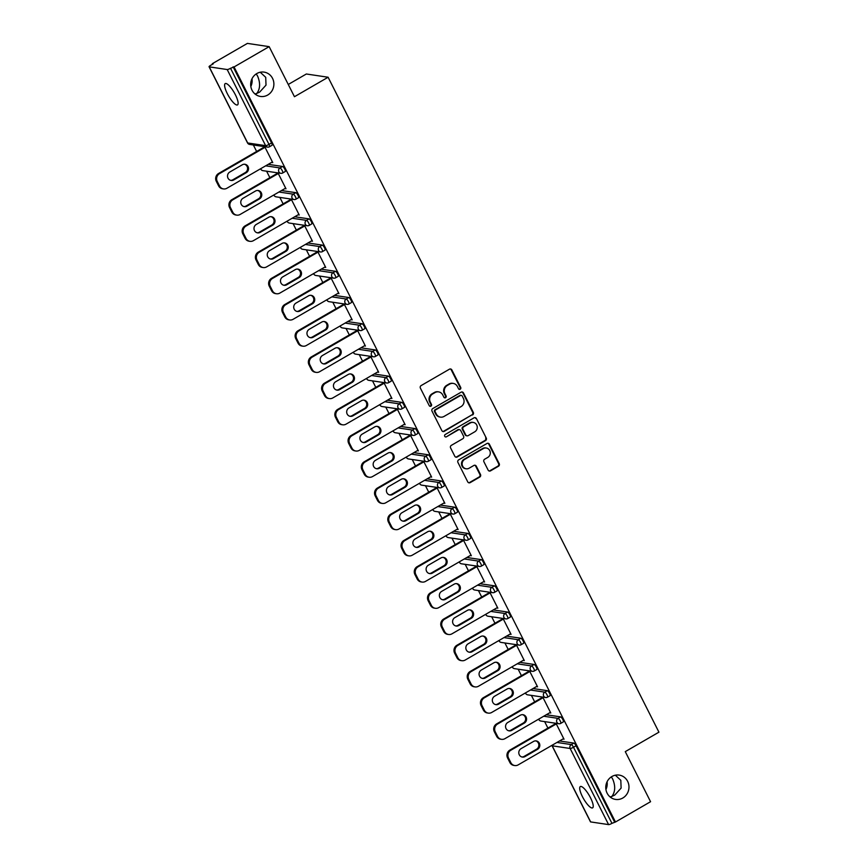 <?xml version="1.0" encoding="UTF-8"?>
<svg xmlns="http://www.w3.org/2000/svg" width="868" height="868" viewBox="0 0 868 868"><rect width="100%" height="100%" fill="white"/><g stroke="black" fill="none" stroke-linecap="round" stroke-linejoin="round"><path stroke-width="1.3" d="M610.681 797.41L611.929 796.379L610.106 796.965M611.94 776.502A12.293 11.588 98.5 0 0 605.929 789.479A12.293 11.588 98.5 0 0 615.564 799.417A12.293 11.588 98.5 0 0 622.812 798.007A12.293 11.588 98.5 0 0 628.823 785.03A12.293 11.588 98.5 0 0 619.188 775.091A12.293 11.588 98.5 0 0 611.94 776.502M255.593 94.438L256.83 93.408L255.008 93.983M256.852 73.53A12.293 11.588 98.5 0 0 250.83 86.507A12.293 11.588 98.5 0 0 260.465 96.446A12.293 11.588 98.5 0 0 267.713 95.035A12.293 11.588 98.5 0 0 273.724 82.059A12.293 11.588 98.5 0 0 264.1 72.12A12.293 11.588 98.5 0 0 256.852 73.53M460.192 389.244A1.324 1.248 98.5 0 0 460.713 387.454L451.859 369.931A1.888 1.779 98.5 0 0 449.45 369.193L421.132 385.576A1.888 1.779 98.5 0 0 420.394 388.137L429.248 405.66A1.324 1.248 98.5 0 0 430.929 406.181A1.324 1.248 98.5 0 0 431.45 404.379L430.3 402.112A6.033 5.685 98.5 0 1 432.676 393.931L435.031 392.564A6.033 5.685 98.5 0 1 442.734 394.929L443.874 397.197A1.324 1.248 98.5 0 0 445.566 397.707A1.324 1.248 98.5 0 0 446.076 395.916L444.937 393.649A6.033 5.685 98.5 0 1 447.302 385.468L449.667 384.101A6.033 5.685 98.5 0 1 457.36 386.466L458.51 388.734A1.324 1.248 98.5 0 0 460.192 389.244M459.107 389.309A1.324 1.248 98.5 0 0 460.073 387.367L451.23 369.844A1.888 1.779 98.5 0 0 450.242 368.965M429.844 406.235A1.324 1.248 98.5 0 0 430.81 404.293L429.671 402.025L430.3 402.112M444.47 397.772A1.324 1.248 98.5 0 0 445.447 395.83L444.297 393.562L444.937 393.649M611.343 776.871L612.7 779.084C615.575 785.985 615.325 791.757 611.929 796.379L614.794 795.034L621.108 788.101L620.815 780.299L615.336 775.2M256.244 73.899L257.601 76.113C260.476 83.013 260.226 88.786 256.83 93.408L259.695 92.062L266.009 85.129L265.716 77.328L260.237 72.228M235.423 94.851A12.293 3.288 -120 0 0 225.213 83.599A12.293 3.288 -120 0 0 227.308 93.635A12.293 3.288 -120 0 0 237.528 104.887A12.293 3.288 -120 0 0 235.423 94.851M590.522 797.822A12.293 3.288 -120 0 0 580.301 786.571A12.293 3.288 -120 0 0 582.406 796.607A12.293 3.288 -120 0 0 592.616 807.858A12.293 3.288 -120 0 0 590.522 797.822M488.131 470.109A1.888 1.779 98.5 0 0 490.539 470.847L498.482 466.246A1.888 1.779 98.5 0 0 499.219 463.686L489.389 444.232A1.888 1.779 98.5 0 0 486.981 443.494L458.662 459.866A1.888 1.779 98.5 0 0 457.924 462.427L467.754 481.892A1.888 1.779 98.5 0 0 470.163 482.63L479.754 477.075A1.888 1.779 98.5 0 0 480.503 474.525L476.293 466.192A1.888 1.779 98.5 0 0 473.885 465.454L469.121 468.21A5.045 4.752 98.5 0 1 462.199 464.705A5.045 4.752 98.5 0 1 464.673 459.378L483.313 448.593A5.045 4.752 98.5 0 1 490.236 452.098A5.045 4.752 98.5 0 1 487.773 457.425L484.659 459.215A1.888 1.779 98.5 0 0 483.921 461.776L488.131 470.109M209.231 66.858L247.684 142.97L265.63 145.65L227.188 69.538L209.231 66.858A2.886 0.575 -26.8 0 1 209.069 66.771A2.886 0.575 -26.8 0 1 210.685 65.328L213.257 63.841L212.302 63.7L247.402 43.4L269.156 46.644L294.447 96.717L328.104 77.241L658.931 732.169L625.275 751.634L650.566 801.707L615.466 822.007L234.056 66.955L230.541 68.29L268.993 144.403L271.554 142.916L233.112 66.814M269.156 46.644L234.056 66.955M472.572 414.958A1.888 1.779 98.5 0 0 473.31 412.398L463.479 392.944A1.888 1.779 98.5 0 0 461.071 392.206L432.752 408.578A1.888 1.779 98.5 0 0 432.014 411.139L441.845 430.604A1.888 1.779 98.5 0 0 444.253 431.342L471.932 414.861A1.888 1.779 98.5 0 0 472.68 412.311L462.85 392.846A1.888 1.779 98.5 0 0 461.863 391.967M476.434 418.582L486.264 438.047A1.888 1.779 98.5 0 1 485.527 440.608L457.208 456.991A1.888 1.779 98.5 0 1 454.799 456.243L450.59 447.921A1.888 1.779 98.5 0 1 451.338 445.36L462.818 438.72A1.888 1.779 98.5 0 0 463.555 436.159L460.767 430.636A1.888 1.779 98.5 0 0 458.358 429.888L446.402 436.81A1.324 1.248 98.5 0 1 444.59 435.899A1.324 1.248 98.5 0 1 445.241 434.499L474.026 417.844A1.888 1.779 98.5 0 1 476.434 418.582L486.264 438.047M328.104 77.241L306.35 73.997L288.263 84.467M227.188 69.538A2.886 0.575 -26.8 0 0 230.541 68.29M615.466 822.007L611.951 823.352A2.886 0.575 153.2 0 1 608.598 824.6L590.641 821.92A2.886 0.575 153.2 0 1 590.479 821.833A2.886 0.575 153.2 0 1 590.5 821.638M605.929 789.468A12.293 11.588 98.5 0 0 607.068 781.797M250.83 86.496A12.293 11.588 98.5 0 0 251.97 78.814M547.914 728.1L544.637 721.612M534.666 701.886L531.39 695.398M521.429 675.673L518.153 669.195M508.192 649.47L504.916 642.982M494.955 623.257L491.679 616.768M481.707 597.043L478.431 590.555M468.47 570.84L465.194 564.352M455.233 544.627L451.957 538.138M441.996 518.413L438.72 511.925M428.749 492.199L425.472 485.722M415.512 465.997L412.235 459.508M402.275 439.783L398.998 433.295M389.038 413.569L385.761 407.092M375.79 387.367L372.513 380.878M362.553 361.153L359.276 354.665M349.316 334.939L346.039 328.462M336.079 308.737L332.802 302.248M322.831 282.523L319.554 276.035M309.594 256.31L306.317 249.821M296.357 230.096L293.08 223.618M283.12 203.893L279.843 197.405M269.872 177.68L266.595 171.191M256.635 151.466L253.358 144.989M212.573 64.243L212.302 63.7M271.738 162.316L272.487 162.056M271.803 162.457L272.758 162.598L264.718 146.681M263.763 146.54L264.078 147.169M559.524 740.957L573.846 743.095A2.886 0.77 60 0 1 576.07 745.753L573.498 747.24L611.951 823.352M614.511 821.866L576.07 745.753M271.554 142.916A2.886 0.77 60 0 1 272.042 145.271A2.886 0.77 60 0 1 271.879 145.303M546.287 714.744L560.609 716.881A2.886 0.77 60 0 1 562.833 719.55A2.886 0.77 60 0 1 563.321 721.905A2.886 0.77 60 0 1 563.148 721.926M533.05 688.541L547.361 690.678A2.886 0.77 60 0 1 549.585 693.337A2.886 0.77 60 0 1 550.084 695.691A2.886 0.77 60 0 1 549.911 695.713M519.802 662.327L534.124 664.465A2.886 0.77 60 0 1 536.348 667.123A2.886 0.77 60 0 1 536.836 669.478A2.886 0.77 60 0 1 536.674 669.499M506.565 636.114L520.887 638.251A2.886 0.77 60 0 1 523.111 640.92A2.886 0.77 60 0 1 523.599 643.264A2.886 0.77 60 0 1 523.426 643.296M493.328 609.911L507.65 612.048A2.886 0.77 60 0 1 509.874 614.707A2.886 0.77 60 0 1 510.362 617.061A2.886 0.77 60 0 1 510.189 617.083M480.091 583.697L494.402 585.835A2.886 0.77 60 0 1 496.626 588.493A2.886 0.77 60 0 1 497.125 590.848A2.886 0.77 60 0 1 496.952 590.869M466.843 557.484L481.165 559.621A2.886 0.77 60 0 1 483.389 562.29A2.886 0.77 60 0 1 483.877 564.634A2.886 0.77 60 0 1 483.715 564.667M453.606 531.281L467.928 533.408A2.886 0.77 60 0 1 470.152 536.077A2.886 0.77 60 0 1 470.64 538.431A2.886 0.77 60 0 1 470.467 538.453M440.369 505.067L454.691 507.205A2.886 0.77 60 0 1 456.915 509.863A2.886 0.77 60 0 1 457.403 512.218A2.886 0.77 60 0 1 457.23 512.239M427.132 478.854L441.443 480.991A2.886 0.77 60 0 1 443.667 483.65A2.886 0.77 60 0 1 444.166 486.004A2.886 0.77 60 0 1 443.993 486.037M413.884 452.64L428.206 454.778A2.886 0.77 60 0 1 430.43 457.447A2.886 0.77 60 0 1 430.919 459.801A2.886 0.77 60 0 1 430.756 459.823M400.647 426.438L414.969 428.575A2.886 0.77 60 0 1 417.193 431.233A2.886 0.77 60 0 1 417.682 433.588A2.886 0.77 60 0 1 417.508 433.609M387.41 400.224L401.721 402.361A2.886 0.77 60 0 1 403.956 405.02A2.886 0.77 60 0 1 404.445 407.374A2.886 0.77 60 0 1 404.271 407.407M374.173 374.01L388.484 376.148A2.886 0.77 60 0 1 390.709 378.817A2.886 0.77 60 0 1 391.208 381.161A2.886 0.77 60 0 1 391.034 381.193M360.925 347.808L375.247 349.945A2.886 0.77 60 0 1 377.471 352.603A2.886 0.77 60 0 1 377.96 354.958A2.886 0.77 60 0 1 377.797 354.979M347.688 321.594L362.01 323.731A2.886 0.77 60 0 1 364.234 326.39A2.886 0.77 60 0 1 364.723 328.744A2.886 0.77 60 0 1 364.549 328.766M334.451 295.38L348.762 297.518A2.886 0.77 60 0 1 350.987 300.187A2.886 0.77 60 0 1 351.486 302.531A2.886 0.77 60 0 1 351.312 302.563M321.214 269.178L335.525 271.315A2.886 0.77 60 0 1 337.75 273.973A2.886 0.77 60 0 1 338.249 276.328A2.886 0.77 60 0 1 338.075 276.349M307.966 242.964L322.288 245.101A2.886 0.77 60 0 1 324.513 247.76A2.886 0.77 60 0 1 325.001 250.114A2.886 0.77 60 0 1 324.838 250.136M294.729 216.75L309.051 218.888A2.886 0.77 60 0 1 311.276 221.557A2.886 0.77 60 0 1 311.764 223.901A2.886 0.77 60 0 1 311.59 223.933M281.492 190.537L295.804 192.674A2.886 0.77 60 0 1 298.028 195.343A2.886 0.77 60 0 1 298.527 197.698A2.886 0.77 60 0 1 298.353 197.72M268.255 164.334L282.567 166.472A2.886 0.77 60 0 1 284.791 169.13A2.886 0.77 60 0 1 285.29 171.484A2.886 0.77 60 0 1 285.116 171.506M284.975 188.53L285.995 188.801L277.955 172.895M277 172.743L277.315 173.372M298.212 214.743L299.232 215.014L291.192 199.097M290.238 198.956L290.563 199.586M311.449 240.946L312.469 241.228L304.429 225.311M303.485 225.17L303.8 225.799M324.697 267.16L325.717 267.442L317.677 251.525M316.722 251.384L317.037 252.002M337.934 293.373L338.954 293.644L330.914 277.727M329.959 277.586L330.274 278.216M351.171 319.576L352.191 319.858L344.151 303.941M343.196 303.8L343.522 304.429M364.408 345.789L365.428 346.072L357.388 330.155M356.444 330.014L356.759 330.632M377.656 372.003L378.676 372.274L370.636 356.357M369.681 356.216L369.996 356.846M390.893 398.206L391.913 398.488L383.873 382.571M382.918 382.43L383.233 383.059M404.13 424.419L405.15 424.702L397.11 408.785M396.155 408.644L396.481 409.262M417.367 450.633L418.387 450.904L410.347 434.998M409.403 434.846L409.718 435.476M430.615 476.836L431.635 477.118L423.595 461.201M422.64 461.06L422.955 461.689M443.852 503.049L444.872 503.331L436.832 487.415M435.877 487.274L436.192 487.903M457.089 529.263L458.109 529.545L450.069 513.628M449.114 513.487L449.44 514.106M470.326 555.477L471.346 555.748L463.306 539.831M462.362 539.69L462.677 540.319M483.574 581.679L484.594 581.961L476.554 566.045M475.599 565.903L475.914 566.533M496.811 607.893L497.831 608.175L489.791 592.258M488.836 592.117L489.151 592.735M510.048 634.107L511.068 634.378L503.028 618.461M502.073 618.32L502.398 618.949M523.285 660.309L524.305 660.591L516.265 644.674M515.321 644.533L515.635 645.163M536.533 686.523L537.552 686.805L529.513 670.888M528.558 670.747L528.872 671.365M549.769 712.736L550.789 713.008L542.75 697.091M541.795 696.95L542.109 697.579M563.006 738.939L564.026 739.221L555.987 723.304M555.032 723.163L555.357 723.793M285.04 188.66L285.724 188.269M298.277 214.873L298.961 214.483M311.525 241.087L312.198 240.686M324.762 267.29L325.446 266.899M337.999 293.503L338.683 293.113M351.236 319.717L351.92 319.326M364.484 345.931L365.157 345.529M377.721 372.133L378.405 371.743M390.958 398.347L391.642 397.956M404.195 424.56L404.879 424.159M417.443 450.763L418.116 450.373M430.68 476.977L431.363 476.586M443.917 503.19L444.6 502.789M457.154 529.393L457.837 529.003M470.402 555.607L471.074 555.216M483.639 581.82L484.322 581.43M496.876 608.034L497.559 607.633M510.113 634.237L510.796 633.846M523.361 660.45L524.033 660.06M536.598 686.664L537.281 686.262M549.835 712.867L550.518 712.476M563.072 739.08L563.755 738.69M453.215 383.406L452.586 383.309A6.033 5.685 98.5 0 0 449.027 384.003L449.667 384.101M444.297 393.562A6.033 5.685 98.5 0 1 446.673 385.37L449.027 384.003M438.59 391.869L437.96 391.772A6.033 5.685 98.5 0 0 434.401 392.466L435.031 392.564M429.671 402.025A6.033 5.685 98.5 0 1 432.036 393.833L434.401 392.466M442.832 431.483A1.888 1.779 98.5 0 0 443.624 431.244L471.932 414.861M462.199 396.025A1.324 1.248 98.5 0 0 460.507 395.515L435.649 409.891A1.324 1.248 98.5 0 0 435.139 411.682L436.344 414.069A6.033 5.685 98.5 0 0 444.047 416.434L461.038 406.615A6.033 5.685 98.5 0 0 463.404 398.423L462.199 396.025M461.288 395.363L460.658 395.265A1.324 1.248 98.5 0 0 459.877 395.417L460.507 395.515M440.488 417.128L439.848 417.031A6.033 5.685 98.5 0 1 435.714 413.982L434.499 411.584A1.324 1.248 98.5 0 1 435.02 409.794L459.877 395.417M455.787 457.121A1.888 1.779 98.5 0 0 456.568 456.894L484.886 440.51A1.888 1.779 98.5 0 0 485.635 437.949M459.476 429.682L458.836 429.584A1.888 1.779 98.5 0 0 457.729 429.801L446.402 436.81M474.731 431.819A5.045 4.752 98.5 0 0 473.255 422.423A5.045 4.752 98.5 0 0 470.282 422.998L463.707 426.796A1.888 1.779 98.5 0 0 462.969 429.356L465.758 434.879A1.888 1.779 98.5 0 0 468.167 435.617L474.731 431.819M473.255 422.423L472.615 422.325A5.045 4.752 98.5 0 0 469.642 422.9L470.282 422.998M467.06 435.834L466.42 435.747A1.888 1.779 98.5 0 1 465.129 434.792L462.34 429.259A1.888 1.779 98.5 0 1 463.078 426.709L469.642 422.9M475.805 418.495A1.888 1.779 98.5 0 0 474.818 417.616M486.286 448.018L485.646 447.921A5.045 4.752 98.5 0 0 482.673 448.506L483.313 448.593M466.149 468.785L465.519 468.687A5.045 4.752 98.5 0 1 464.033 459.291L482.673 448.506M468.742 482.771A1.888 1.779 98.5 0 0 469.523 482.532L479.125 476.988A1.888 1.779 98.5 0 0 479.863 474.427L475.653 466.094A1.888 1.779 98.5 0 0 474.677 465.215M489.107 470.988A1.888 1.779 98.5 0 0 489.899 470.749L497.841 466.159A1.888 1.779 98.5 0 0 498.59 463.599L488.76 444.134A1.888 1.779 98.5 0 0 487.773 443.255M216.295 181.314L218.595 185.85L219.539 185.991L217.25 181.455L216.295 181.314A5.761 5.436 -81.5 0 1 218.562 173.492L264.762 146.768M219.539 185.991A5.761 5.436 98.5 0 0 223.499 188.92L222.544 188.768A5.761 5.436 -81.5 0 1 218.595 185.85M244.461 164.247A4.514 4.253 -81.5 0 1 245.318 172.558L232.819 179.795A4.514 4.253 -81.5 0 1 230.638 180.349M218.562 173.492L219.517 173.633L265.033 147.31M219.517 173.633A5.761 5.436 98.5 0 0 217.25 181.455M223.499 188.92A5.761 5.436 98.5 0 0 226.895 188.258L272.411 161.925M242.281 164.801A4.514 4.253 -81.5 0 1 248.487 167.936A4.514 4.253 -81.5 0 1 246.273 172.699L233.774 179.936A4.514 4.253 -81.5 0 1 227.579 176.801A4.514 4.253 -81.5 0 1 229.781 172.038L242.281 164.801M229.543 207.528L231.832 212.063L232.776 212.204L230.487 207.669L229.543 207.528A5.761 5.436 -81.5 0 1 231.799 199.705L277.999 172.982M232.776 212.204A5.761 5.436 98.5 0 0 236.736 215.123L235.792 214.982A5.761 5.436 -81.5 0 1 231.832 212.063M257.709 190.461A4.514 4.253 -81.5 0 1 258.566 198.772L246.056 205.998A4.514 4.253 -81.5 0 1 243.875 206.562M231.799 199.705L232.754 199.846L278.27 173.513M232.754 199.846A5.761 5.436 98.5 0 0 230.487 207.669M236.736 215.123A5.761 5.436 98.5 0 0 240.132 214.461L285.659 188.139M255.528 191.014A4.514 4.253 -81.5 0 1 261.724 194.15A4.514 4.253 -81.5 0 1 259.51 198.913L247.011 206.15A4.514 4.253 -81.5 0 1 240.816 203.014A4.514 4.253 -81.5 0 1 243.029 198.251L255.528 191.014M242.78 233.742L245.069 238.277L246.024 238.418L243.734 233.883L242.78 233.742A5.761 5.436 -81.5 0 1 245.036 225.919L291.236 199.195M246.024 238.418A5.761 5.436 98.5 0 0 249.973 241.337L249.029 241.196A5.761 5.436 -81.5 0 1 245.069 238.277M270.946 216.664A4.514 4.253 -81.5 0 1 271.803 224.986L259.304 232.212A4.514 4.253 -81.5 0 1 257.123 232.776M245.036 225.919L245.991 226.06L291.507 199.727M245.991 226.06A5.761 5.436 98.5 0 0 243.734 233.883M249.973 241.337A5.761 5.436 98.5 0 0 253.38 240.675L298.896 214.342M268.765 217.228A4.514 4.253 -81.5 0 1 274.961 220.353A4.514 4.253 -81.5 0 1 272.758 225.127L260.248 232.353A4.514 4.253 -81.5 0 1 254.053 229.228A4.514 4.253 -81.5 0 1 256.266 224.454L268.765 217.228M256.017 259.944L258.306 264.48L259.261 264.632L256.971 260.085L256.017 259.944A5.761 5.436 -81.5 0 1 258.284 252.121L304.484 225.398M259.261 264.632A5.761 5.436 98.5 0 0 263.221 267.55L262.266 267.409A5.761 5.436 -81.5 0 1 258.306 264.48M284.183 242.877A4.514 4.253 -81.5 0 1 285.04 251.188L272.541 258.425A4.514 4.253 -81.5 0 1 270.36 258.979M258.284 252.121L259.228 252.273L304.744 225.94M259.228 252.273A5.761 5.436 98.5 0 0 256.971 260.085M263.221 267.55A5.761 5.436 98.5 0 0 266.617 266.888L312.133 240.555M282.002 243.441A4.514 4.253 -81.5 0 1 288.209 246.566A4.514 4.253 -81.5 0 1 285.995 251.329L273.496 258.566A4.514 4.253 -81.5 0 1 267.29 255.431A4.514 4.253 -81.5 0 1 269.503 250.668L282.002 243.441M269.254 286.158L271.554 290.693L272.498 290.834L270.208 286.299L269.254 286.158A5.761 5.436 -81.5 0 1 271.521 278.335L317.721 251.612M272.498 290.834A5.761 5.436 98.5 0 0 276.458 293.753L275.503 293.612A5.761 5.436 -81.5 0 1 271.554 290.693M297.42 269.091A4.514 4.253 -81.5 0 1 298.277 277.402L285.778 284.639A4.514 4.253 -81.5 0 1 283.597 285.192M271.521 278.335L272.476 278.476L317.992 252.143M272.476 278.476A5.761 5.436 98.5 0 0 270.208 286.299M276.458 293.753A5.761 5.436 98.5 0 0 279.854 293.091L325.37 266.769M295.239 269.644A4.514 4.253 -81.5 0 1 301.446 272.78A4.514 4.253 -81.5 0 1 299.232 277.543L286.733 284.78A4.514 4.253 -81.5 0 1 280.538 281.644A4.514 4.253 -81.5 0 1 282.74 276.881L295.239 269.644M282.501 312.371L284.791 316.907L285.735 317.048L283.445 312.513L282.501 312.371A5.761 5.436 -81.5 0 1 284.758 304.549L330.958 277.825M285.735 317.048A5.761 5.436 98.5 0 0 289.695 319.966L288.751 319.825A5.761 5.436 -81.5 0 1 284.791 316.907M310.668 295.294A4.514 4.253 -81.5 0 1 311.525 303.616L299.015 310.842A4.514 4.253 -81.5 0 1 296.834 311.406M284.758 304.549L285.713 304.69L331.229 278.357M285.713 304.69A5.761 5.436 98.5 0 0 283.445 312.513M289.695 319.966A5.761 5.436 98.5 0 0 293.091 319.305L338.618 292.972M308.487 295.858A4.514 4.253 -81.5 0 1 314.683 298.993A4.514 4.253 -81.5 0 1 312.469 303.757L299.97 310.983A4.514 4.253 -81.5 0 1 293.775 307.858A4.514 4.253 -81.5 0 1 295.988 303.084L308.487 295.858M295.738 338.574L298.028 343.12L298.983 343.261L296.693 338.726L295.738 338.574A5.761 5.436 -81.5 0 1 297.995 330.762L344.195 304.028M298.983 343.261A5.761 5.436 98.5 0 0 302.932 346.18L301.988 346.039A5.761 5.436 -81.5 0 1 298.028 343.12M323.905 321.507A4.514 4.253 -81.5 0 1 324.762 329.818L312.263 337.055A4.514 4.253 -81.5 0 1 310.082 337.609M297.995 330.762L298.95 330.903L344.466 304.57M298.95 330.903A5.761 5.436 98.5 0 0 296.693 338.726M302.932 346.18A5.761 5.436 98.5 0 0 306.339 345.518L351.855 319.185M321.724 322.071A4.514 4.253 -81.5 0 1 327.92 325.196A4.514 4.253 -81.5 0 1 325.717 329.959L313.207 337.196A4.514 4.253 -81.5 0 1 307.012 334.061A4.514 4.253 -81.5 0 1 309.225 329.298L321.724 322.071M308.975 364.788L311.265 369.323L312.22 369.464L309.93 364.929L308.975 364.788A5.761 5.436 -81.5 0 1 311.243 356.965L357.442 330.241M312.22 369.464A5.761 5.436 98.5 0 0 316.18 372.383L315.225 372.242A5.761 5.436 -81.5 0 1 311.265 369.323M337.142 347.721A4.514 4.253 -81.5 0 1 337.999 356.032L325.5 363.269A4.514 4.253 -81.5 0 1 323.319 363.822M311.243 356.965L312.187 357.106L357.714 330.784M312.187 357.106A5.761 5.436 98.5 0 0 309.93 364.929M316.18 372.383A5.761 5.436 98.5 0 0 319.576 371.732L365.092 345.399M334.961 348.274A4.514 4.253 -81.5 0 1 341.167 351.41A4.514 4.253 -81.5 0 1 338.954 356.173L326.455 363.41A4.514 4.253 -81.5 0 1 320.249 360.274A4.514 4.253 -81.5 0 1 322.462 355.511L334.961 348.274M322.212 391.001L324.513 395.537L325.457 395.678L323.167 391.142L322.212 391.001A5.761 5.436 -81.5 0 1 324.48 383.179L370.679 356.455M325.457 395.678A5.761 5.436 98.5 0 0 329.417 398.596L328.462 398.455A5.761 5.436 -81.5 0 1 324.513 395.537M350.39 373.924A4.514 4.253 -81.5 0 1 351.236 382.245L338.737 389.472A4.514 4.253 -81.5 0 1 336.556 390.036M324.48 383.179L325.435 383.32L370.951 356.987M325.435 383.32A5.761 5.436 98.5 0 0 323.167 391.142M329.417 398.596A5.761 5.436 98.5 0 0 332.813 397.935L378.329 371.602M348.198 374.488A4.514 4.253 -81.5 0 1 354.404 377.623A4.514 4.253 -81.5 0 1 352.191 382.387L339.692 389.613A4.514 4.253 -81.5 0 1 333.496 386.488A4.514 4.253 -81.5 0 1 335.699 381.725L348.198 374.488M335.46 417.215L337.75 421.75L338.704 421.891L336.404 417.356L335.46 417.215A5.761 5.436 -81.5 0 1 337.717 409.392L383.916 382.669M338.704 421.891A5.761 5.436 98.5 0 0 342.654 424.81L341.71 424.669A5.761 5.436 -81.5 0 1 337.75 421.75M363.627 400.137A4.514 4.253 -81.5 0 1 364.484 408.448L351.974 415.685A4.514 4.253 -81.5 0 1 349.793 416.249M337.717 409.392L338.672 409.533L384.188 383.2M338.672 409.533A5.761 5.436 98.5 0 0 336.404 417.356M342.654 424.81A5.761 5.436 98.5 0 0 346.05 424.148L391.576 397.815M361.446 400.701A4.514 4.253 -81.5 0 1 367.641 403.826A4.514 4.253 -81.5 0 1 365.428 408.6L352.929 415.826A4.514 4.253 -81.5 0 1 346.733 412.691A4.514 4.253 -81.5 0 1 348.947 407.927L361.446 400.701M348.697 443.418L350.987 447.953L351.941 448.094L349.652 443.559L348.697 443.418A5.761 5.436 -81.5 0 1 350.954 435.595L397.153 408.871M351.941 448.094A5.761 5.436 98.5 0 0 355.902 451.024L354.947 450.872A5.761 5.436 -81.5 0 1 350.987 447.953M376.864 426.351A4.514 4.253 -81.5 0 1 377.721 434.662L365.222 441.899A4.514 4.253 -81.5 0 1 363.041 442.452M350.954 435.595L351.909 435.736L397.425 409.414M351.909 435.736A5.761 5.436 98.5 0 0 349.652 443.559M355.902 451.024A5.761 5.436 98.5 0 0 359.298 450.362L404.814 424.029M374.683 426.904A4.514 4.253 -81.5 0 1 380.878 430.04A4.514 4.253 -81.5 0 1 378.676 434.803L366.166 442.04A4.514 4.253 -81.5 0 1 359.97 438.904A4.514 4.253 -81.5 0 1 362.184 434.141L374.683 426.904M361.934 469.631L364.224 474.167L365.178 474.308L362.889 469.772L361.934 469.631A5.761 5.436 -81.5 0 1 364.202 461.809L410.401 435.085M365.178 474.308A5.761 5.436 98.5 0 0 369.139 477.226L368.184 477.085A5.761 5.436 -81.5 0 1 364.224 474.167M390.101 452.564A4.514 4.253 -81.5 0 1 390.958 460.875L378.459 468.102A4.514 4.253 -81.5 0 1 376.278 468.666M364.202 461.809L365.146 461.95L410.673 435.617M365.146 461.95A5.761 5.436 98.5 0 0 362.889 469.772M369.139 477.226A5.761 5.436 98.5 0 0 372.535 476.565L418.05 450.232M387.92 453.118A4.514 4.253 -81.5 0 1 394.126 456.253A4.514 4.253 -81.5 0 1 391.913 461.016L379.414 468.243A4.514 4.253 -81.5 0 1 373.207 465.118A4.514 4.253 -81.5 0 1 375.421 460.355L387.92 453.118M375.171 495.845L377.471 500.38L378.415 500.521L376.126 495.986L375.171 495.845A5.761 5.436 -81.5 0 1 377.439 488.022L423.638 461.299M378.415 500.521A5.761 5.436 98.5 0 0 382.376 503.44L381.421 503.299A5.761 5.436 -81.5 0 1 377.471 500.38M403.349 478.767A4.514 4.253 -81.5 0 1 404.195 487.089L391.696 494.315A4.514 4.253 -81.5 0 1 389.515 494.879M377.439 488.022L378.394 488.163L423.909 461.83M378.394 488.163A5.761 5.436 98.5 0 0 376.126 495.986M382.376 503.44A5.761 5.436 98.5 0 0 385.772 502.778L431.287 476.445M401.168 479.331A4.514 4.253 -81.5 0 1 407.363 482.456A4.514 4.253 -81.5 0 1 405.15 487.23L392.651 494.456A4.514 4.253 -81.5 0 1 386.455 491.331A4.514 4.253 -81.5 0 1 388.658 486.557L401.168 479.331M388.419 522.048L390.709 526.583L391.663 526.735L389.363 522.189L388.419 522.048A5.761 5.436 -81.5 0 1 390.676 514.225L436.875 487.501M391.663 526.735A5.761 5.436 98.5 0 0 395.613 529.654L394.669 529.502A5.761 5.436 -81.5 0 1 390.709 526.583M416.586 504.981A4.514 4.253 -81.5 0 1 417.443 513.292L404.944 520.529A4.514 4.253 -81.5 0 1 402.763 521.082M390.676 514.225L391.631 514.377L437.146 488.044M391.631 514.377A5.761 5.436 98.5 0 0 389.363 522.189M395.613 529.654A5.761 5.436 98.5 0 0 399.009 528.992L444.535 502.659M414.405 505.545A4.514 4.253 -81.5 0 1 420.6 508.67A4.514 4.253 -81.5 0 1 418.387 513.433L405.888 520.67A4.514 4.253 -81.5 0 1 399.692 517.534A4.514 4.253 -81.5 0 1 401.906 512.771L414.405 505.545M401.656 548.261L403.945 552.797L404.9 552.938L402.611 548.402L401.656 548.261A5.761 5.436 -81.5 0 1 403.913 540.438L450.112 513.715M404.9 552.938A5.761 5.436 98.5 0 0 408.861 555.856L407.906 555.715A5.761 5.436 -81.5 0 1 403.945 552.797M429.823 531.194A4.514 4.253 -81.5 0 1 430.68 539.505L418.181 546.731A4.514 4.253 -81.5 0 1 416 547.296M403.913 540.438L404.868 540.58L450.384 514.247M404.868 540.58A5.761 5.436 98.5 0 0 402.611 548.402M408.861 555.856A5.761 5.436 98.5 0 0 412.257 555.194L457.772 528.872M427.642 531.748A4.514 4.253 -81.5 0 1 433.837 534.883A4.514 4.253 -81.5 0 1 431.635 539.646L419.125 546.883A4.514 4.253 -81.5 0 1 412.929 543.748A4.514 4.253 -81.5 0 1 415.143 538.985L427.642 531.748M414.893 574.475L417.183 579.01L418.137 579.151L415.848 574.616L414.893 574.475A5.761 5.436 -81.5 0 1 417.161 566.652L463.36 539.929M418.137 579.151A5.761 5.436 98.5 0 0 422.098 582.07L421.143 581.929A5.761 5.436 -81.5 0 1 417.183 579.01M443.06 557.397A4.514 4.253 -81.5 0 1 443.917 565.719L431.418 572.945A4.514 4.253 -81.5 0 1 429.237 573.509M417.161 566.652L418.105 566.793L463.631 540.46M418.105 566.793A5.761 5.436 98.5 0 0 415.848 574.616M422.098 582.07A5.761 5.436 98.5 0 0 425.494 581.408L471.009 555.075M440.879 557.961A4.514 4.253 -81.5 0 1 447.085 561.086A4.514 4.253 -81.5 0 1 444.872 565.86L432.373 573.086A4.514 4.253 -81.5 0 1 426.166 569.961A4.514 4.253 -81.5 0 1 428.38 565.187L440.879 557.961M428.13 600.678L430.43 605.224L431.374 605.365L429.085 600.83L428.13 600.678A5.761 5.436 -81.5 0 1 430.398 592.866L476.597 566.131M431.374 605.365A5.761 5.436 98.5 0 0 435.335 608.284L434.38 608.142A5.761 5.436 -81.5 0 1 430.43 605.224M456.308 583.611A4.514 4.253 -81.5 0 1 457.154 591.922L444.655 599.159A4.514 4.253 -81.5 0 1 442.474 599.712M430.398 592.866L431.353 593.007L476.868 566.674M431.353 593.007A5.761 5.436 98.5 0 0 429.085 600.83M435.335 608.284A5.761 5.436 98.5 0 0 438.731 607.622L484.246 581.289M454.127 584.175A4.514 4.253 -81.5 0 1 460.322 587.3A4.514 4.253 -81.5 0 1 458.109 592.063L445.609 599.3A4.514 4.253 -81.5 0 1 439.414 596.164A4.514 4.253 -81.5 0 1 441.617 591.401L454.127 584.175M441.378 626.891L443.667 631.427L444.622 631.568L442.322 627.032L441.378 626.891A5.761 5.436 -81.5 0 1 443.635 619.068L489.834 592.345M444.622 631.568A5.761 5.436 98.5 0 0 448.572 634.486L447.628 634.345A5.761 5.436 -81.5 0 1 443.667 631.427M469.545 609.824A4.514 4.253 -81.5 0 1 470.402 618.135L457.903 625.372A4.514 4.253 -81.5 0 1 455.722 625.926M443.635 619.068L444.59 619.21L490.105 592.877M444.59 619.21A5.761 5.436 98.5 0 0 442.322 627.032M448.572 634.486A5.761 5.436 98.5 0 0 451.968 633.824L497.494 607.502M467.364 610.378A4.514 4.253 -81.5 0 1 473.559 613.513A4.514 4.253 -81.5 0 1 471.346 618.276L458.846 625.513A4.514 4.253 -81.5 0 1 452.651 622.378A4.514 4.253 -81.5 0 1 454.865 617.615L467.364 610.378M454.615 653.105L456.904 657.64L457.859 657.781L455.57 653.246L454.615 653.105A5.761 5.436 -81.5 0 1 456.872 645.282L503.071 618.558M457.859 657.781A5.761 5.436 98.5 0 0 461.819 660.7L460.865 660.559A5.761 5.436 -81.5 0 1 456.904 657.64M482.782 636.027A4.514 4.253 -81.5 0 1 483.639 644.349L471.14 651.575A4.514 4.253 -81.5 0 1 468.959 652.139M456.872 645.282L457.827 645.423L503.342 619.09M457.827 645.423A5.761 5.436 98.5 0 0 455.57 653.246M461.819 660.7A5.761 5.436 98.5 0 0 465.215 660.038L510.731 633.705M480.601 636.591A4.514 4.253 -81.5 0 1 486.796 639.727A4.514 4.253 -81.5 0 1 484.594 644.49L472.084 651.716A4.514 4.253 -81.5 0 1 465.888 648.591A4.514 4.253 -81.5 0 1 468.102 643.828L480.601 636.591M467.852 679.308L470.141 683.854L471.096 683.995L468.807 679.46L467.852 679.308A5.761 5.436 -81.5 0 1 470.12 671.496L516.319 644.761M471.096 683.995A5.761 5.436 98.5 0 0 475.056 686.913L474.102 686.772A5.761 5.436 -81.5 0 1 470.141 683.854M496.019 662.241A4.514 4.253 -81.5 0 1 496.876 670.552L484.377 677.789A4.514 4.253 -81.5 0 1 482.196 678.353M470.12 671.496L471.064 671.637L516.59 645.304M471.064 671.637A5.761 5.436 98.5 0 0 468.807 679.46M475.056 686.913A5.761 5.436 98.5 0 0 478.452 686.252L523.968 659.919M493.838 662.805A4.514 4.253 -81.5 0 1 500.044 665.93A4.514 4.253 -81.5 0 1 497.831 670.693L485.331 677.93A4.514 4.253 -81.5 0 1 479.125 674.794A4.514 4.253 -81.5 0 1 481.339 670.031L493.838 662.805M481.089 705.521L483.389 710.057L484.333 710.198L482.044 705.662L481.089 705.521A5.761 5.436 -81.5 0 1 483.357 697.698L529.556 670.975M484.333 710.198A5.761 5.436 98.5 0 0 488.293 713.116L487.339 712.975A5.761 5.436 -81.5 0 1 483.389 710.057M509.266 688.454A4.514 4.253 -81.5 0 1 510.124 696.765L497.614 704.002A4.514 4.253 -81.5 0 1 495.433 704.556M483.357 697.698L484.311 697.839L529.827 671.517M484.311 697.839A5.761 5.436 98.5 0 0 482.044 705.662M488.293 713.116A5.761 5.436 98.5 0 0 491.689 712.465L537.205 686.132M507.086 689.008A4.514 4.253 -81.5 0 1 513.281 692.143A4.514 4.253 -81.5 0 1 511.068 696.906L498.568 704.143A4.514 4.253 -81.5 0 1 492.373 701.008A4.514 4.253 -81.5 0 1 494.576 696.245L507.086 689.008M494.337 731.735L496.626 736.27L497.581 736.411L495.281 731.876L494.337 731.735A5.761 5.436 -81.5 0 1 496.594 723.912L542.793 697.188M497.581 736.411A5.761 5.436 98.5 0 0 501.53 739.33L500.586 739.189A5.761 5.436 -81.5 0 1 496.626 736.27M522.503 714.657A4.514 4.253 -81.5 0 1 523.361 722.979L510.861 730.205A4.514 4.253 -81.5 0 1 508.681 730.769M496.594 723.912L497.548 724.053L543.064 697.72M497.548 724.053A5.761 5.436 98.5 0 0 495.281 731.876M501.53 739.33A5.761 5.436 98.5 0 0 504.926 738.668L550.453 712.335M520.323 715.221A4.514 4.253 -81.5 0 1 526.518 718.357A4.514 4.253 -81.5 0 1 524.305 723.12L511.805 730.346A4.514 4.253 -81.5 0 1 505.61 727.221A4.514 4.253 -81.5 0 1 507.823 722.458L520.323 715.221M507.574 757.948L509.863 762.484L510.818 762.625L508.529 758.09L507.574 757.948A5.761 5.436 -81.5 0 1 509.831 750.126L556.03 723.402M510.818 762.625A5.761 5.436 98.5 0 0 514.778 765.543L513.823 765.402A5.761 5.436 -81.5 0 1 509.863 762.484M535.74 740.871A4.514 4.253 -81.5 0 1 536.598 749.182L524.098 756.419A4.514 4.253 -81.5 0 1 521.918 756.983M509.831 750.126L510.785 750.267L556.301 723.934M510.785 750.267A5.761 5.436 98.5 0 0 508.529 758.09M514.778 765.543A5.761 5.436 98.5 0 0 518.174 764.882L563.69 738.549M533.56 741.435A4.514 4.253 -81.5 0 1 539.755 744.56A4.514 4.253 -81.5 0 1 537.552 749.334L525.053 756.56A4.514 4.253 -81.5 0 1 518.847 753.435A4.514 4.253 -81.5 0 1 521.06 748.661L533.56 741.435M460.073 387.367L460.713 387.454M430.81 404.293L431.45 404.379M445.447 395.83L446.076 395.916M247.543 142.688A2.886 0.575 -26.8 0 0 247.51 142.884A2.886 0.575 -26.8 0 0 247.684 142.97A2.886 2.712 98.5 0 0 249.658 144.435L267.615 147.115A2.886 2.712 98.5 0 0 269.308 146.779A2.886 0.77 60 0 0 269.481 146.757A2.886 0.77 60 0 0 268.993 144.403A2.886 0.575 -26.8 0 1 265.63 145.65A2.886 2.712 98.5 0 0 267.615 147.115A2.886 2.886 0 0 0 269.481 146.757L272.042 145.271M608.598 824.6L570.146 748.487L552.2 745.807L590.641 821.92M556.963 742.444L571.274 744.581A2.886 0.77 -120 0 1 573.498 747.24A2.886 0.575 153.2 0 1 570.146 748.487A2.886 2.712 -81.5 0 1 571.274 744.581L573.846 743.095M265.684 165.821L280.006 167.947L282.567 166.472M282.23 170.616A2.886 0.77 -120 0 0 280.006 167.947A2.886 2.712 -81.5 0 0 278.878 171.864A2.886 2.712 98.5 0 0 282.556 172.992A2.886 0.77 60 0 0 282.718 172.971A2.886 0.77 60 0 0 282.23 170.616M260.606 168.75A2.886 2.886 0 0 0 262.896 170.649A2.886 2.712 98.5 0 1 260.921 169.184A2.886 2.712 -81.5 0 1 260.726 168.685M278.932 192.023L293.243 194.161L295.804 192.674M292.169 218.237L306.48 220.374L309.051 218.888M305.406 244.451L319.728 246.588L322.288 245.101M318.643 270.653L332.965 272.791L335.525 271.315M331.891 296.867L346.202 299.004L348.762 297.518M345.128 323.08L359.439 325.218L362.01 323.731M358.365 349.283L372.687 351.421L375.247 349.945M371.602 375.497L385.924 377.634L388.484 376.148M384.849 401.71L399.161 403.848L401.721 402.361M398.086 427.913L412.398 430.051L414.969 428.575M411.324 454.127L425.645 456.264L428.206 454.778M424.56 480.34L438.882 482.478L441.443 480.991M437.808 506.554L452.119 508.681L454.691 507.205M451.045 532.757L465.356 534.894L467.928 533.408M464.282 558.97L478.604 561.108L481.165 559.621M477.519 585.184L491.841 587.321L494.402 585.835M490.767 611.387L505.078 613.524L507.65 612.048M504.004 637.6L518.315 639.738L520.887 638.251M517.241 663.814L531.563 665.951L534.124 664.465M530.478 690.017L544.8 692.154L547.361 690.678M543.726 716.23L558.037 718.368L560.609 716.881M295.467 196.83A2.886 0.77 -120 0 0 293.243 194.161A2.886 2.712 -81.5 0 0 292.115 198.078A2.886 2.712 98.5 0 0 295.793 199.206A2.886 0.77 60 0 0 295.955 199.173A2.886 0.77 60 0 0 295.467 196.83M273.843 194.964A2.886 2.886 0 0 0 276.143 196.852A2.886 2.712 98.5 0 1 274.158 195.398A2.886 2.712 -81.5 0 1 273.962 194.899M308.704 223.033A2.886 0.77 -120 0 0 306.48 220.374A2.886 2.712 -81.5 0 0 305.352 224.28A2.886 2.712 98.5 0 0 309.03 225.409A2.886 0.77 60 0 0 309.203 225.387A2.886 0.77 60 0 0 308.704 223.033M287.091 221.177A2.886 2.886 0 0 0 289.38 223.065A2.886 2.712 98.5 0 1 287.406 221.6A2.886 2.712 -81.5 0 1 287.21 221.101M321.952 249.246A2.886 0.77 -120 0 0 319.728 246.588A2.886 2.712 -81.5 0 0 318.589 250.494A2.886 2.712 98.5 0 0 322.267 251.622A2.886 0.77 60 0 0 322.44 251.601A2.886 0.77 60 0 0 321.952 249.246M300.328 247.38A2.886 2.886 0 0 0 302.617 249.279A2.886 2.712 98.5 0 1 300.643 247.814A2.886 2.712 -81.5 0 1 300.447 247.315M335.189 275.46A2.886 0.77 -120 0 0 332.965 272.791A2.886 2.712 -81.5 0 0 331.836 276.708A2.886 2.712 98.5 0 0 335.515 277.836A2.886 0.77 60 0 0 335.677 277.803A2.886 0.77 60 0 0 335.189 275.46M313.565 273.594A2.886 2.886 0 0 0 315.854 275.481A2.886 2.712 98.5 0 1 313.88 274.028A2.886 2.712 -81.5 0 1 313.684 273.529M348.426 301.663A2.886 0.77 -120 0 0 346.202 299.004A2.886 2.712 -81.5 0 0 345.073 302.91A2.886 2.712 98.5 0 0 348.752 304.039A2.886 0.77 60 0 0 348.914 304.017A2.886 0.77 60 0 0 348.426 301.663M326.802 299.807A2.886 2.886 0 0 0 329.102 301.695A2.886 2.712 98.5 0 1 327.117 300.23A2.886 2.712 -81.5 0 1 326.921 299.742M361.663 327.876A2.886 0.77 -120 0 0 359.439 325.218A2.886 2.712 -81.5 0 0 358.31 329.124A2.886 2.712 98.5 0 0 361.989 330.252A2.886 0.77 60 0 0 362.162 330.231A2.886 0.77 60 0 0 361.663 327.876M340.05 326.01A2.886 2.886 0 0 0 342.339 327.909A2.886 2.712 98.5 0 1 340.364 326.444A2.886 2.712 -81.5 0 1 340.169 325.945M374.911 354.09A2.886 0.77 -120 0 0 372.687 351.421A2.886 2.712 -81.5 0 0 371.547 355.337A2.886 2.712 98.5 0 0 375.226 356.466A2.886 0.77 60 0 0 375.399 356.444A2.886 0.77 60 0 0 374.911 354.09M353.287 352.224A2.886 2.886 0 0 0 355.576 354.111A2.886 2.712 98.5 0 1 353.601 352.658A2.886 2.712 -81.5 0 1 353.406 352.158M388.148 380.292A2.886 0.77 -120 0 0 385.924 377.634A2.886 2.712 -81.5 0 0 384.795 381.54A2.886 2.712 98.5 0 0 388.473 382.679A2.886 0.77 60 0 0 388.636 382.647A2.886 0.77 60 0 0 388.148 380.292M366.524 378.437A2.886 2.886 0 0 0 368.824 380.325A2.886 2.712 98.5 0 1 366.839 378.871A2.886 2.712 -81.5 0 1 366.643 378.372M401.385 406.506A2.886 0.77 -120 0 0 399.161 403.848A2.886 2.712 -81.5 0 0 398.032 407.754A2.886 2.712 98.5 0 0 401.71 408.882A2.886 0.77 60 0 0 401.873 408.861A2.886 0.77 60 0 0 401.385 406.506M379.772 404.651A2.886 2.886 0 0 0 382.061 406.539A2.886 2.712 98.5 0 1 380.075 405.074A2.886 2.712 -81.5 0 1 379.88 404.575M414.622 432.72A2.886 0.77 -120 0 0 412.398 430.051A2.886 2.712 -81.5 0 0 411.269 433.967A2.886 2.712 98.5 0 0 414.947 435.096A2.886 0.77 60 0 0 415.121 435.074A2.886 0.77 60 0 0 414.622 432.72M393.009 430.853A2.886 2.886 0 0 0 395.298 432.741A2.886 2.712 98.5 0 1 393.323 431.287A2.886 2.712 -81.5 0 1 393.128 430.788M427.87 458.922A2.886 0.77 -120 0 0 425.645 456.264A2.886 2.712 -81.5 0 0 424.506 460.181A2.886 2.712 98.5 0 0 428.184 461.309A2.886 0.77 60 0 0 428.358 461.277A2.886 0.77 60 0 0 427.87 458.922M406.246 457.067A2.886 2.886 0 0 0 408.535 458.955A2.886 2.712 98.5 0 1 406.56 457.501A2.886 2.712 -81.5 0 1 406.365 457.002M441.107 485.136A2.886 0.77 -120 0 0 438.882 482.478A2.886 2.712 -81.5 0 0 437.754 486.384A2.886 2.712 98.5 0 0 441.432 487.512A2.886 0.77 60 0 0 441.595 487.49A2.886 0.77 60 0 0 441.107 485.136M419.483 483.281A2.886 2.886 0 0 0 421.783 485.169A2.886 2.712 98.5 0 1 419.797 483.704A2.886 2.712 -81.5 0 1 419.602 483.205M454.344 511.35A2.886 0.77 -120 0 0 452.119 508.681A2.886 2.712 -81.5 0 0 450.991 512.597A2.886 2.712 98.5 0 0 454.669 513.726A2.886 0.77 60 0 0 454.832 513.704A2.886 0.77 60 0 0 454.344 511.35M432.731 509.483A2.886 2.886 0 0 0 435.02 511.382A2.886 2.712 98.5 0 1 433.034 509.917A2.886 2.712 -81.5 0 1 432.839 509.418M467.581 537.563A2.886 0.77 -120 0 0 465.356 534.894A2.886 2.712 -81.5 0 0 464.228 538.811A2.886 2.712 98.5 0 0 467.906 539.939A2.886 0.77 60 0 0 468.08 539.907A2.886 0.77 60 0 0 467.581 537.563M445.968 535.697A2.886 2.886 0 0 0 448.257 537.585A2.886 2.712 98.5 0 1 446.282 536.131A2.886 2.712 -81.5 0 1 446.087 535.632M480.829 563.766A2.886 0.77 -120 0 0 478.604 561.108A2.886 2.712 -81.5 0 0 477.465 565.014A2.886 2.712 98.5 0 0 481.143 566.142A2.886 0.77 60 0 0 481.317 566.12A2.886 0.77 60 0 0 480.829 563.766M459.205 561.911A2.886 2.886 0 0 0 461.494 563.799A2.886 2.712 98.5 0 1 459.519 562.334A2.886 2.712 -81.5 0 1 459.324 561.835M494.066 589.98A2.886 0.77 -120 0 0 491.841 587.321A2.886 2.712 -81.5 0 0 490.713 591.227A2.886 2.712 98.5 0 0 494.391 592.356A2.886 0.77 60 0 0 494.554 592.334A2.886 0.77 60 0 0 494.066 589.98M472.442 588.113A2.886 2.886 0 0 0 474.742 590.012A2.886 2.712 98.5 0 1 472.756 588.547A2.886 2.712 -81.5 0 1 472.561 588.048M507.303 616.193A2.886 0.77 -120 0 0 505.078 613.524A2.886 2.712 -81.5 0 0 503.95 617.441A2.886 2.712 98.5 0 0 507.628 618.569A2.886 0.77 60 0 0 507.802 618.537A2.886 0.77 60 0 0 507.303 616.193M485.689 614.327A2.886 2.886 0 0 0 487.979 616.215A2.886 2.712 98.5 0 1 485.993 614.761A2.886 2.712 -81.5 0 1 485.798 614.262M520.54 642.396A2.886 0.77 -120 0 0 518.315 639.738A2.886 2.712 -81.5 0 0 517.187 643.644A2.886 2.712 98.5 0 0 520.865 644.783A2.886 0.77 60 0 0 521.039 644.75A2.886 0.77 60 0 0 520.54 642.396M498.926 640.541A2.886 2.886 0 0 0 501.216 642.428A2.886 2.712 98.5 0 1 499.241 640.964A2.886 2.712 -81.5 0 1 499.046 640.475M533.787 668.61A2.886 0.77 -120 0 0 531.563 665.951A2.886 2.712 -81.5 0 0 530.424 669.857A2.886 2.712 98.5 0 0 534.102 670.986A2.886 0.77 60 0 0 534.276 670.964A2.886 0.77 60 0 0 533.787 668.61M512.163 666.743A2.886 2.886 0 0 0 514.453 668.642A2.886 2.712 98.5 0 1 512.478 667.177A2.886 2.712 -81.5 0 1 512.283 666.678M547.024 694.823A2.886 0.77 -120 0 0 544.8 692.154A2.886 2.712 -81.5 0 0 543.672 696.071A2.886 2.712 98.5 0 0 547.35 697.199A2.886 0.77 60 0 0 547.513 697.178A2.886 0.77 60 0 0 547.024 694.823M525.4 692.957A2.886 2.886 0 0 0 527.701 694.845A2.886 2.712 98.5 0 1 525.715 693.391A2.886 2.712 -81.5 0 1 525.52 692.892M560.261 721.026A2.886 0.77 -120 0 0 558.037 718.368A2.886 2.712 -81.5 0 0 556.909 722.284A2.886 2.712 98.5 0 0 560.587 723.413A2.886 0.77 60 0 0 560.761 723.38A2.886 0.77 60 0 0 560.261 721.026M538.648 719.171A2.886 2.886 0 0 0 540.938 721.058A2.886 2.712 98.5 0 1 538.952 719.605A2.886 2.712 -81.5 0 1 538.757 719.105M446.673 385.37L447.302 385.468M432.036 393.833L432.676 393.931M451.23 369.844L451.859 369.931M443.624 431.244L444.253 431.342M462.85 392.846L463.479 392.944M472.68 412.311L473.31 412.398M435.02 409.794L435.649 409.891M434.499 411.584L435.139 411.682M435.714 413.982L436.344 414.069M484.886 440.51L485.527 440.608M456.568 456.894L457.208 456.991M457.729 429.801L458.358 429.888M463.078 426.709L463.707 426.796M462.34 429.259L462.969 429.356M465.129 434.792L465.758 434.879M464.033 459.291L464.673 459.378M475.653 466.094L476.293 466.192M479.863 474.427L480.503 474.525M479.125 476.988L479.754 477.075M469.523 482.532L470.163 482.63M488.76 444.134L489.389 444.232M498.59 463.599L499.219 463.686M497.841 466.159L498.482 466.246M489.899 470.749L490.539 470.847M245.318 172.558L246.273 172.699M232.819 179.795L233.774 179.936M258.566 198.772L259.51 198.913M246.056 205.998L247.011 206.15M271.803 224.986L272.758 225.127M259.304 232.212L260.248 232.353M285.04 251.188L285.995 251.329M272.541 258.425L273.496 258.566M298.277 277.402L299.232 277.543M285.778 284.639L286.733 284.78M311.525 303.616L312.469 303.757M299.015 310.842L299.97 310.983M324.762 329.818L325.717 329.959M312.263 337.055L313.207 337.196M337.999 356.032L338.954 356.173M325.5 363.269L326.455 363.41M351.236 382.245L352.191 382.387M338.737 389.472L339.692 389.613M364.484 408.448L365.428 408.6M351.974 415.685L352.929 415.826M377.721 434.662L378.676 434.803M365.222 441.899L366.166 442.04M390.958 460.875L391.913 461.016M378.459 468.102L379.414 468.243M404.195 487.089L405.15 487.23M391.696 494.315L392.651 494.456M417.443 513.292L418.387 513.433M404.944 520.529L405.888 520.67M430.68 539.505L431.635 539.646M418.181 546.731L419.125 546.883M443.917 565.719L444.872 565.86M431.418 572.945L432.373 573.086M457.154 591.922L458.109 592.063M444.655 599.159L445.609 599.3M470.402 618.135L471.346 618.276M457.903 625.372L458.846 625.513M483.639 644.349L484.594 644.49M471.14 651.575L472.084 651.716M496.876 670.552L497.831 670.693M484.377 677.789L485.331 677.93M510.124 696.765L511.068 696.906M497.614 704.002L498.568 704.143M523.361 722.979L524.305 723.12M510.861 730.205L511.805 730.346M536.598 749.182L537.552 749.334M524.098 756.419L525.053 756.56M209.069 66.771L247.51 142.884A2.886 2.886 0 0 0 249.658 144.435M551.885 745.384A2.886 2.886 0 0 0 552.026 745.72L590.479 821.833M262.896 170.649L280.852 173.318A2.886 2.886 0 0 0 282.718 172.971L285.29 171.484M276.143 196.852L294.089 199.531A2.886 2.886 0 0 0 295.955 199.173L298.527 197.698M289.38 223.065L307.326 225.745A2.886 2.886 0 0 0 309.203 225.387L311.764 223.901M302.617 249.279L320.574 251.959A2.886 2.886 0 0 0 322.44 251.601L325.001 250.114M315.854 275.481L333.811 278.161A2.886 2.886 0 0 0 335.677 277.803L338.249 276.328M329.102 301.695L347.048 304.375A2.886 2.886 0 0 0 348.914 304.017L351.486 302.531M342.339 327.909L360.285 330.589A2.886 2.886 0 0 0 362.162 330.231L364.723 328.744M355.576 354.111L373.533 356.791A2.886 2.886 0 0 0 375.399 356.444L377.96 354.958M368.824 380.325L386.77 383.005A2.886 2.886 0 0 0 388.636 382.647L391.208 381.161M382.061 406.539L400.007 409.219A2.886 2.886 0 0 0 401.873 408.861L404.445 407.374M395.298 432.741L413.255 435.421A2.886 2.886 0 0 0 415.121 435.074L417.682 433.588M408.535 458.955L426.492 461.635A2.886 2.886 0 0 0 428.358 461.277L430.919 459.801M421.783 485.169L439.729 487.849A2.886 2.886 0 0 0 441.595 487.49L444.166 486.004M435.02 511.382L452.966 514.051A2.886 2.886 0 0 0 454.832 513.704L457.403 512.218M448.257 537.585L466.214 540.265A2.886 2.886 0 0 0 468.08 539.907L470.64 538.431M461.494 563.799L479.451 566.479A2.886 2.886 0 0 0 481.317 566.12L483.877 564.634M474.742 590.012L492.688 592.692A2.886 2.886 0 0 0 494.554 592.334L497.125 590.848M487.979 616.215L505.925 618.895A2.886 2.886 0 0 0 507.802 618.537L510.362 617.061M501.216 642.428L519.173 645.108A2.886 2.886 0 0 0 521.039 644.75L523.599 643.264M514.453 668.642L532.409 671.322A2.886 2.886 0 0 0 534.276 670.964L536.836 669.478M527.701 694.845L545.646 697.525A2.886 2.886 0 0 0 547.513 697.178L550.084 695.691M540.938 721.058L558.884 723.738A2.886 2.886 0 0 0 560.761 723.38L563.321 721.905"/></g></svg>
